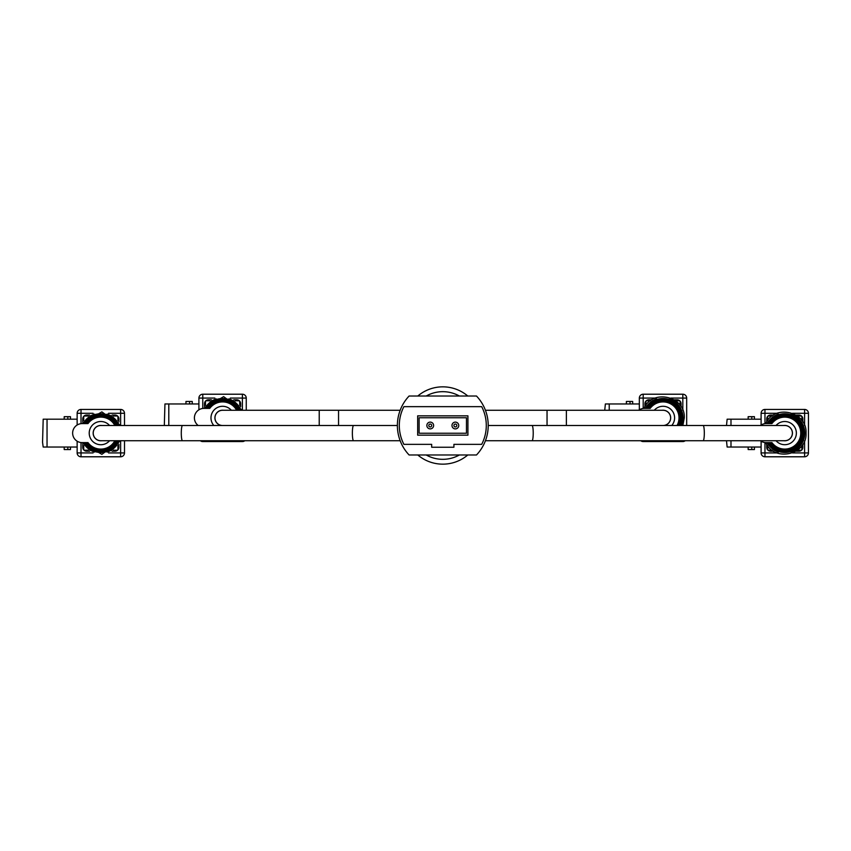 <?xml version="1.0" encoding="UTF-8"?>
<svg xmlns="http://www.w3.org/2000/svg" width="851" height="851" viewBox="0 0 851 851"><rect width="100%" height="100%" fill="white"/><g stroke="black" fill="none" stroke-linecap="round" stroke-linejoin="round"><path stroke-width="1.28" d="M417.788 454.977A38.657 38.657 0 0 0 467.805 454.977M467.805 396.023A38.657 38.657 0 0 0 417.788 396.023A38.657 38.657 0 0 1 467.805 396.023M485.432 440.722L532.045 440.722A7.606 1.181 90 0 0 533.226 433.106A7.606 1.181 90 0 0 532.045 425.5L784.771 425.5A7.606 7.606 0 0 1 792.387 433.106A7.606 7.606 0 0 1 784.771 440.722A7.606 7.606 0 0 0 792.387 433.106M397.374 425.5L353.548 425.5A7.606 1.181 -90 0 0 352.367 433.106A7.606 1.181 -90 0 0 353.548 440.722L100.822 440.722A7.606 7.606 0 0 1 93.216 433.106A7.606 7.606 0 0 1 100.822 425.5A7.606 7.606 0 0 0 93.216 433.106M547.044 425.5L547.044 410.278L663.014 410.278A7.606 7.606 0 0 1 670.62 417.894A7.606 7.606 0 0 1 663.014 425.5A7.606 7.606 0 0 0 670.62 417.894M222.59 425.5A7.606 7.606 0 0 1 214.973 417.894A7.606 7.606 0 0 1 222.59 410.278A7.606 7.606 0 0 0 214.973 417.894M430.234 422.117A3.383 3.383 0 0 1 433.616 425.5A3.383 3.383 0 0 1 430.234 428.883A3.383 3.383 0 0 1 426.851 425.5A3.383 3.383 0 0 1 430.234 422.117A3.383 3.383 0 0 0 426.851 425.5A3.383 3.383 0 0 0 430.234 428.883M455.359 422.117A3.383 3.383 0 0 1 458.742 425.5A3.383 3.383 0 0 1 455.359 428.883A3.383 3.383 0 0 1 451.977 425.5A3.383 3.383 0 0 1 455.359 422.117A3.383 3.383 0 0 0 451.977 425.5A3.383 3.383 0 0 0 455.359 428.883M466.476 433.233L466.476 417.767L419.118 417.767L419.118 433.233L466.476 433.233M409.097 396.023A42.922 42.922 0 0 0 409.097 454.977L476.496 454.977A42.922 42.922 0 0 0 476.496 396.023L409.097 396.023M403.895 444.35L431.68 444.35L431.68 447.243L453.913 447.243L453.913 444.35L481.698 444.35A40.997 40.997 0 0 0 481.698 406.65L403.895 406.65A40.997 40.997 0 0 0 403.895 444.35M467.922 435.159L467.922 415.841L417.671 415.841L417.671 435.159L467.922 435.159M89.227 433.106A11.595 11.595 0 0 1 109.577 425.5A11.606 11.606 0 0 0 89.217 433.106A11.606 11.606 0 0 0 109.588 440.722A11.595 11.595 0 0 1 89.227 433.106M101.822 440.722A7.68 7.68 0 0 1 93.153 433.106A7.68 7.68 0 0 1 101.822 425.5M67.835 419.192L67.835 416.682L64.197 416.682L64.197 419.192M117.927 420.479L117.927 416.969A0.968 0.968 0 0 0 116.959 416.001L113.449 416.001M88.196 416.001L84.685 416.001A0.968 0.968 0 0 0 83.717 416.969L83.717 420.479M83.717 445.733L83.717 449.243A0.968 0.968 0 0 0 84.685 450.211L88.196 450.211M113.449 450.211L116.959 450.211A0.968 0.968 0 0 0 117.927 449.243L117.927 445.733M64.197 447.03L64.197 449.541L67.835 449.541L67.835 447.03M82.749 445.669L83.675 445.669M82.749 420.543L83.675 420.543M70.473 447.03L70.473 449.541L67.835 449.541M67.835 416.682L70.473 416.682L70.473 419.192M120.672 425.5L101.865 411.873L81.802 423.596L83.228 423.596A19.998 19.998 0 0 1 94.546 414.129L94.546 414.235A19.892 19.892 0 0 0 83.345 423.596M83.345 442.616A19.892 19.892 0 0 0 94.546 451.987L94.546 452.094A19.998 19.998 0 0 1 83.228 442.616L81.802 442.616A9.521 9.521 0 0 1 72.633 433.106A9.521 9.521 0 0 1 81.802 423.596L87.983 423.596A15.978 15.978 0 0 1 114.874 425.5M115.396 425.5A16.446 16.446 0 0 0 107.109 417.915L107.109 418.107A16.265 16.265 0 0 1 115.193 425.5M116.757 425.5A17.658 17.658 0 0 0 107.109 416.607L107.109 416.799A17.477 17.477 0 0 1 116.555 425.5M118.087 425.5A18.86 18.86 0 0 0 107.109 415.32L107.109 415.511A18.679 18.679 0 0 1 117.885 425.5M119.321 425.5A19.998 19.998 0 0 0 107.109 414.129L107.109 414.235A19.892 19.892 0 0 1 119.204 425.5M83.941 423.596A19.382 19.382 0 0 1 118.651 425.5M118.534 425.5A19.275 19.275 0 0 0 84.058 423.596M84.738 423.596A18.679 18.679 0 0 1 94.546 415.511L94.546 415.32A18.86 18.86 0 0 0 84.536 423.596M85.345 423.596A18.169 18.169 0 0 1 117.321 425.5M117.119 425.5A17.988 17.988 0 0 0 85.557 423.596M86.164 423.596A17.477 17.477 0 0 1 94.546 416.799L94.546 416.607A17.658 17.658 0 0 0 85.951 423.596M86.781 423.596A16.956 16.956 0 0 1 115.981 425.5M115.779 425.5A16.775 16.775 0 0 0 87.004 423.596M94.546 418.415L94.546 417.915A16.446 16.446 0 0 0 87.408 423.596M94.546 417.915L94.546 418.107A16.265 16.265 0 0 0 87.632 423.596M114.874 440.722A15.978 15.978 0 0 1 87.983 442.616L81.802 442.616L101.865 454.338L120.672 440.722M94.546 448.115L94.546 448.115A16.265 16.265 0 0 1 87.632 442.616M87.408 442.616A16.446 16.446 0 0 0 94.546 448.307M87.004 442.616A16.775 16.775 0 0 0 115.779 440.722M115.981 440.722A16.956 16.956 0 0 1 86.781 442.616M94.546 449.413L94.546 449.413A17.477 17.477 0 0 1 86.164 442.616M85.951 442.616A17.658 17.658 0 0 0 94.546 449.605M85.557 442.616A17.988 17.988 0 0 0 117.119 440.722M117.321 440.722A18.169 18.169 0 0 1 85.345 442.616M84.536 442.616A18.86 18.86 0 0 0 94.546 450.902L94.546 450.711A18.679 18.679 0 0 1 84.738 442.616M84.058 442.616A19.275 19.275 0 0 0 118.534 440.722M118.651 440.722A19.382 19.382 0 0 1 83.941 442.616M119.204 440.722A19.892 19.892 0 0 1 107.109 451.987L107.109 452.094A19.998 19.998 0 0 0 119.321 440.722M117.885 440.722A18.679 18.679 0 0 1 107.109 450.711L107.109 450.902A18.86 18.86 0 0 0 118.087 440.722M116.555 440.722A17.477 17.477 0 0 1 107.109 449.413L107.109 449.605A17.658 17.658 0 0 0 116.757 440.722M115.193 440.722A16.265 16.265 0 0 1 107.109 448.115L107.109 448.307A16.446 16.446 0 0 0 115.396 440.722M94.546 414.777L94.546 414.129M94.546 416.065L94.546 415.511M124.501 440.722L124.501 452.923A3.861 3.861 0 0 1 120.629 456.785L81.015 456.785A3.861 3.861 0 0 1 77.143 452.923L77.143 447.03L43.188 447.03L42.55 442.265L43.188 419.192L77.143 419.192L77.143 413.299A3.861 3.861 0 0 1 81.015 409.437L120.629 409.437A3.861 3.861 0 0 1 124.501 413.299L124.501 425.5M118.895 421.915L118.895 418.905A3.861 3.861 0 0 0 115.023 415.043L112.024 415.043M89.621 415.043L86.621 415.043A3.861 3.861 0 0 0 82.749 418.905L82.749 421.905M112.024 451.179L115.023 451.179A3.861 3.861 0 0 0 118.895 447.318L118.895 444.307M82.749 444.307L82.749 447.318A3.861 3.861 0 0 0 86.621 451.179L89.621 451.179M77.143 419.192L77.143 425.011M77.143 441.212L77.143 447.03M231.344 410.278A11.606 11.606 0 0 0 212.027 413.075A11.606 11.606 0 0 0 213.824 425.5A11.595 11.595 0 0 1 218.526 407.033A11.595 11.595 0 0 1 231.334 410.278M221.579 425.5A7.68 7.68 0 0 1 214.909 417.894A7.68 7.68 0 0 1 223.59 410.278M189.592 403.97L189.592 401.459L185.965 401.459L185.965 403.97M239.695 405.267L239.695 401.757A0.968 0.968 0 0 0 238.727 400.789L235.216 400.789M209.963 400.789L206.453 400.789A0.968 0.968 0 0 0 205.485 401.757L205.485 405.267M204.517 405.331L205.431 405.331M189.592 401.459L192.241 401.459L192.241 403.97M242.439 410.278L223.622 396.662L203.57 408.384L204.995 408.384A19.998 19.998 0 0 1 216.303 398.906L216.303 399.013A19.892 19.892 0 0 0 205.112 408.384M198.198 425.5A9.521 9.521 0 0 1 203.559 408.384L209.75 408.384A15.978 15.978 0 0 1 236.642 410.278M237.163 410.278A16.446 16.446 0 0 0 228.866 402.693L228.866 402.885A16.265 16.265 0 0 1 236.961 410.278M238.514 410.278A17.658 17.658 0 0 0 228.866 401.395L228.866 401.587A17.477 17.477 0 0 1 238.312 410.278M239.844 410.278A18.86 18.86 0 0 0 228.866 400.098L228.866 400.289A18.679 18.679 0 0 1 239.652 410.278M241.078 410.278A19.998 19.998 0 0 0 228.866 398.906L228.866 399.013A19.892 19.892 0 0 1 240.971 410.278M205.697 408.384A19.382 19.382 0 0 1 240.407 410.278M240.301 410.278A19.275 19.275 0 0 0 205.814 408.384M206.506 408.384A18.679 18.679 0 0 1 216.303 400.289L216.303 400.098A18.86 18.86 0 0 0 206.293 408.384M207.101 408.384A18.169 18.169 0 0 1 239.088 410.278M238.886 410.278A17.988 17.988 0 0 0 207.314 408.384M207.931 408.384A17.477 17.477 0 0 1 216.303 401.587L216.303 401.395A17.658 17.658 0 0 0 207.718 408.384M208.548 408.384A16.956 16.956 0 0 1 237.737 410.278M237.535 410.278A16.775 16.775 0 0 0 208.761 408.384M216.303 403.193L216.303 402.693A16.446 16.446 0 0 0 209.176 408.384M216.303 402.693L216.303 402.885A16.265 16.265 0 0 0 209.399 408.384M216.303 399.555L216.303 398.906M216.303 400.842L216.303 400.289M164.317 425.5L164.945 403.97L198.911 403.97L198.911 398.077A3.861 3.861 0 0 1 202.772 394.215L242.397 394.215A3.861 3.861 0 0 1 246.258 398.077L246.258 410.278M244.811 440.722A3.861 3.861 0 0 1 242.397 441.563L202.772 441.563A3.861 3.861 0 0 1 200.357 440.722M240.652 406.693L240.652 403.682A3.861 3.861 0 0 0 236.791 399.821L233.78 399.821M211.388 399.821L208.378 399.821A3.861 3.861 0 0 0 204.517 403.682L204.517 406.693M198.911 403.97L198.911 409.788M654.259 410.278A11.595 11.595 0 0 1 674.609 417.894A11.595 11.595 0 0 1 671.758 425.5A11.606 11.606 0 0 0 663.014 406.289A11.606 11.606 0 0 0 654.249 410.278M662.004 410.278A7.68 7.68 0 0 1 670.684 417.894A7.68 7.68 0 0 1 664.014 425.5M630.017 403.97L630.017 401.459L626.389 401.459L626.389 403.97M680.119 405.267L680.119 401.757A0.968 0.968 0 0 0 679.151 400.789L675.641 400.789M650.387 400.789L646.877 400.789A0.968 0.968 0 0 0 645.909 401.757L645.909 405.267M644.941 405.331L645.856 405.331M630.017 401.459L632.665 401.459L632.665 403.97M682.864 425.5L684.278 417.894C685.523 396.268 652.547 388.481 643.994 408.384L645.42 408.384A19.998 19.998 0 0 1 656.727 398.906L656.727 399.013A19.892 19.892 0 0 0 645.537 408.384M638.622 410.278A9.521 9.521 0 0 1 643.984 408.384L650.175 408.384A15.978 15.978 0 0 1 678.992 417.894A15.978 15.978 0 0 1 677.066 425.5M677.587 425.5A16.446 16.446 0 0 0 669.29 402.693L669.29 402.885A16.265 16.265 0 0 1 677.385 425.5M678.938 425.5A17.658 17.658 0 0 0 669.29 401.395L669.29 401.587A17.477 17.477 0 0 1 678.736 425.5M680.268 425.5A18.86 18.86 0 0 0 669.29 400.098L669.29 400.289A18.679 18.679 0 0 1 680.077 425.5M681.502 425.5A19.998 19.998 0 0 0 669.29 398.906L669.29 399.013A19.892 19.892 0 0 1 681.396 425.5M646.122 408.384A19.382 19.382 0 0 1 681.311 411.512L681.204 411.512A19.275 19.275 0 0 0 646.239 408.384M646.93 408.384A18.679 18.679 0 0 1 656.727 400.289L656.727 400.098A18.86 18.86 0 0 0 646.717 408.384M647.526 408.384A18.169 18.169 0 0 1 680.023 411.512L679.832 411.512A17.988 17.988 0 0 0 647.739 408.384M648.356 408.384A17.477 17.477 0 0 1 656.727 401.587L656.727 401.395A17.658 17.658 0 0 0 648.143 408.384M648.973 408.384A16.956 16.956 0 0 1 678.726 411.512L678.524 411.512A16.775 16.775 0 0 0 649.185 408.384M656.727 403.193L656.727 402.693A16.446 16.446 0 0 0 649.6 408.384M656.727 402.693L656.727 402.885A16.265 16.265 0 0 0 649.824 408.384M677.96 425.5A16.775 16.775 0 0 0 678.524 424.266L678.726 424.266A16.956 16.956 0 0 1 678.162 425.5M679.311 425.5A17.988 17.988 0 0 0 679.832 424.266L680.023 424.266A18.169 18.169 0 0 1 679.513 425.5M680.726 425.5A19.275 19.275 0 0 0 681.204 424.266L681.311 424.266A19.382 19.382 0 0 1 680.832 425.5M656.727 399.555L656.727 398.906M656.727 400.842L656.727 400.289M680.768 424.266L681.311 424.266M604.742 410.278L605.369 403.97L639.335 403.97L639.335 398.077A3.861 3.861 0 0 1 643.196 394.215L682.821 394.215A3.861 3.861 0 0 1 686.683 398.077L686.683 425.5M685.236 440.722A3.861 3.861 0 0 1 682.821 441.563L643.196 441.563A3.861 3.861 0 0 1 640.782 440.722M681.077 406.693L681.077 403.682A3.861 3.861 0 0 0 677.215 399.821L674.205 399.821M651.813 399.821L648.802 399.821A3.861 3.861 0 0 0 644.941 403.682L644.941 406.693M639.335 403.97L639.335 409.788M776.027 425.5A11.595 11.595 0 0 1 796.366 433.106A11.595 11.595 0 0 1 776.027 440.722A11.606 11.606 0 0 0 796.376 433.106A11.606 11.606 0 0 0 776.016 425.5M783.771 425.5A7.68 7.68 0 0 1 792.451 433.106A7.68 7.68 0 0 1 783.771 440.722M751.784 419.192L751.784 416.682L748.157 416.682L748.157 419.192M801.876 420.479L801.876 416.969A0.968 0.968 0 0 0 800.908 416.001L797.398 416.001M772.144 416.001L768.634 416.001A0.968 0.968 0 0 0 767.666 416.969L767.666 420.479M767.666 445.733L767.666 449.243A0.968 0.968 0 0 0 768.634 450.211L772.144 450.211M797.398 450.211L800.908 450.211A0.968 0.968 0 0 0 801.876 449.243L801.876 445.733M748.157 447.03L748.157 449.541L751.784 449.541L751.784 447.03M766.698 445.669L767.623 445.669M766.698 420.543L767.623 420.543M754.433 447.03L754.433 449.541L751.784 449.541M751.784 416.682L754.433 416.682L754.433 419.192M767.304 442.616A19.892 19.892 0 0 0 778.495 451.987L778.495 452.094A19.998 19.998 0 0 1 767.187 442.616L765.751 442.616C774.314 462.519 807.28 454.732 806.035 433.106C807.28 411.49 774.314 403.704 765.751 423.596L767.187 423.596A19.998 19.998 0 0 1 778.495 414.129L778.495 414.235A19.892 19.892 0 0 0 767.304 423.596M760.379 425.5A9.521 9.521 0 0 1 765.751 423.596L771.931 423.596A15.978 15.978 0 0 1 800.748 433.106A15.978 15.978 0 0 1 771.931 442.616L765.751 442.616A9.521 9.521 0 0 1 760.379 440.722M791.058 418.107A16.265 16.265 0 0 1 791.058 448.115L791.058 448.307A16.446 16.446 0 0 0 791.058 417.915L791.058 417.915M791.058 416.799A17.477 17.477 0 0 1 791.058 449.413L791.058 449.605A17.658 17.658 0 0 0 791.058 416.607L791.058 416.799M791.058 415.511A18.679 18.679 0 0 1 791.058 450.711L791.058 450.902A18.86 18.86 0 0 0 791.058 415.32L791.058 415.511M791.058 414.235A19.892 19.892 0 0 1 791.058 451.987L791.058 452.094A19.998 19.998 0 0 0 791.058 414.129L791.058 414.235M767.889 423.596A19.382 19.382 0 0 1 803.078 426.734L802.961 426.734A19.275 19.275 0 0 0 768.006 423.596M768.687 423.596A18.679 18.679 0 0 1 778.495 415.511L778.495 415.32A18.86 18.86 0 0 0 768.485 423.596M769.293 423.596A18.169 18.169 0 0 1 801.791 426.734L801.589 426.734A17.988 17.988 0 0 0 769.506 423.596M770.112 423.596A17.477 17.477 0 0 1 778.495 416.799L778.495 416.607A17.658 17.658 0 0 0 769.9 423.596M770.729 423.596A16.956 16.956 0 0 1 800.483 426.734L800.291 426.734A16.775 16.775 0 0 0 770.953 423.596M778.495 418.415L778.495 417.915A16.446 16.446 0 0 0 771.357 423.596M778.495 417.915L778.495 418.107A16.265 16.265 0 0 0 771.58 423.596M778.495 448.115L778.495 448.115A16.265 16.265 0 0 1 771.58 442.616M771.357 442.616A16.446 16.446 0 0 0 778.495 448.307M770.953 442.616A16.775 16.775 0 0 0 800.291 439.488L800.483 439.488A16.956 16.956 0 0 1 770.729 442.616M778.495 449.413L778.495 449.413A17.477 17.477 0 0 1 770.112 442.616M769.9 442.616A17.658 17.658 0 0 0 778.495 449.605M769.506 442.616A17.988 17.988 0 0 0 801.589 439.488L801.791 439.488A18.169 18.169 0 0 1 769.293 442.616M768.485 442.616A18.86 18.86 0 0 0 778.495 450.902L778.495 450.711A18.679 18.679 0 0 1 768.687 442.616M768.006 442.616A19.275 19.275 0 0 0 802.961 439.488L803.078 439.488A19.382 19.382 0 0 1 767.889 442.616M778.495 414.777L778.495 414.129M778.495 416.065L778.495 415.511M802.525 439.488L803.078 439.488M792.483 452.923L808.45 452.923L808.45 413.299L808.45 452.923A3.861 3.861 0 0 1 804.589 456.785L764.964 456.785A3.861 3.861 0 0 1 761.102 452.923L761.102 447.03L727.137 447.03L726.499 440.722M726.499 425.5L727.137 419.192L761.102 419.192L761.102 413.299A3.861 3.861 0 0 1 764.964 409.437L804.589 409.437A3.861 3.861 0 0 1 808.45 413.299L792.483 413.299M802.844 421.915L802.844 418.905A3.861 3.861 0 0 0 798.983 415.043L795.972 415.043M773.58 415.043L770.57 415.043A3.861 3.861 0 0 0 766.698 418.905L766.698 421.905M795.972 451.179L798.983 451.179A3.861 3.861 0 0 0 802.844 447.318L802.844 444.307M766.698 444.307L766.698 447.318A3.861 3.861 0 0 0 770.57 451.179L773.58 451.179M761.102 419.192L761.102 425.011M761.102 441.212L761.102 447.03M426.202 454.977A33.827 33.827 0 0 0 459.391 454.977M459.391 396.023A33.827 33.827 0 0 0 426.202 396.023M703.139 425.5A7.606 1.181 90 0 1 704.32 433.106A7.606 1.181 90 0 1 703.139 440.722L784.771 440.722M182.465 440.722A7.606 1.181 -90 0 1 181.284 433.106A7.606 1.181 -90 0 1 182.465 425.5L100.822 425.5M566.372 410.278L566.372 425.5M338.549 425.5L338.549 410.278L400.161 410.278M319.221 425.5L319.221 410.278L222.59 410.278M430.234 426.947A1.447 1.447 0 0 0 431.68 425.5A1.447 1.447 0 0 0 430.234 424.053A1.447 1.447 0 0 0 428.787 425.5A1.447 1.447 0 0 0 430.234 426.947M455.359 426.947A1.447 1.447 0 0 0 456.806 425.5A1.447 1.447 0 0 0 455.359 424.053A1.447 1.447 0 0 0 453.913 425.5A1.447 1.447 0 0 0 455.359 426.947M81.015 442.563L81.015 452.923L93.11 452.923M108.534 452.923L120.629 452.923L120.629 440.829M120.629 425.394L120.629 413.299L108.534 413.299M93.11 413.299L81.015 413.299L81.015 423.66M47.039 419.192L47.039 447.03M81.015 409.437L81.015 413.299L77.143 413.299M81.015 456.785L81.015 452.923L77.143 452.923M120.629 409.437L120.629 413.299L124.501 413.299M124.501 452.923L120.629 452.923L120.629 456.785M242.397 410.171L242.397 398.077L230.302 398.077M214.867 398.077L202.772 398.077L202.772 408.437M168.796 403.97L168.796 425.5M202.772 394.215L202.772 398.077L198.911 398.077M242.397 394.215L242.397 398.077L246.258 398.077M202.772 440.722L202.772 441.563M242.397 440.722L242.397 441.563M682.821 410.171L682.821 398.077L670.726 398.077M655.291 398.077L643.196 398.077L643.196 408.437M609.22 403.97L609.22 410.278M643.196 394.215L643.196 398.077L639.335 398.077M682.821 394.215L682.821 398.077L686.683 398.077M643.196 440.722L643.196 441.563M682.821 440.722L682.821 441.563M764.964 442.563L764.964 452.923L777.059 452.923M804.589 456.785L804.589 440.829M804.589 425.394L804.589 409.437M777.059 413.299L764.964 413.299L764.964 423.66M730.988 419.192L730.988 425.5M730.988 440.722L730.988 447.03M764.964 409.437L764.964 413.299L761.102 413.299M764.964 456.785L764.964 452.923L761.102 452.923M532.045 440.722L703.139 440.722M532.045 425.5L488.219 425.5M353.548 425.5L182.465 425.5M353.548 440.722L400.161 440.722M547.044 410.278L485.432 410.278M338.549 410.278L319.221 410.278"/></g></svg>
